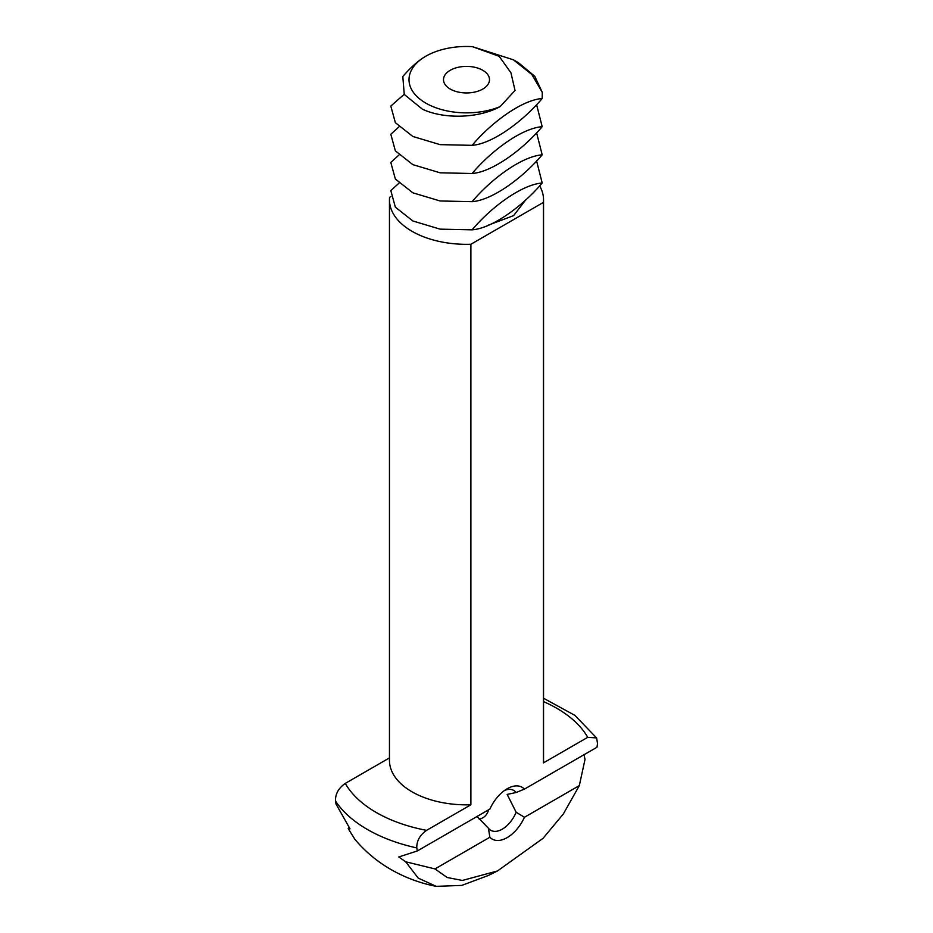 <?xml version="1.0" encoding="UTF-8"?>
<svg xmlns="http://www.w3.org/2000/svg" width="933" height="933" viewBox="0 0 933 933"><rect width="100%" height="100%" fill="white"/><g stroke="black" fill="none" stroke-linecap="round" stroke-linejoin="round"><path stroke-width="1.4" d="M402.811 76.506L404.257 94.443L422.369 109.161C443.467 119.226 478.536 118.596 500.17 106.572L515.028 90.466L510.946 72.797L499.178 56.318L472.366 46.65A57.496 33.191 0 0 0 425.845 56.202L425.845 56.202C418.707 60.283 411.033 67.059 402.811 76.506M425.845 56.202L425.845 56.202A57.496 33.191 0 0 0 425.845 103.143A57.496 33.191 0 0 0 500.17 106.572M450.242 89.055A22.998 13.272 0 0 0 475.305 91.935A22.998 13.272 0 0 0 489.498 79.667A22.998 13.272 0 0 0 466.5 66.395A22.998 13.272 0 0 0 443.502 79.667A22.998 13.272 0 0 0 450.242 89.055M404.187 94.303L390.81 106.094L395.359 122.678L412.841 136.475L440.073 144.638L472.121 145.338C491.469 122.363 521.897 100.018 542.19 98.513L542.295 92.402L531.845 74.5L513.43 59.829L472.366 46.65M513.43 59.829L518.363 62.674L534.749 76.238L542.295 92.402M542.19 98.513C522.842 121.488 492.414 143.834 472.121 145.338M398.951 126.865L390.81 134.259L395.359 150.843L412.841 164.64L440.073 172.803L472.121 173.503C491.469 150.528 521.897 128.183 542.19 126.678L536.557 104.473M542.19 126.678C522.842 149.653 492.414 171.999 472.121 173.503M504.555 790.449A23.01 13.284 -60 0 1 513.78 790.449A23.01 13.284 -60 0 1 516.124 792.514L507.167 794.403L516.136 812.223A23.01 13.284 -60 0 1 490.77 830.3A23.01 13.284 -60 0 1 488.425 828.224L477.043 816.48M479.235 819.197C484.029 818.054 487.154 814.929 488.612 809.809M398.951 155.03L390.81 162.435L395.359 179.008L412.841 192.804L440.073 200.968L472.121 201.668C491.469 178.693 521.897 156.347 542.19 154.843L536.557 132.638M542.19 154.843C522.842 177.818 492.414 200.163 472.121 201.668M584.023 754.715L585.014 759.427L579.323 785.598L524.439 817.285A29.914 17.272 -60 0 1 489.872 837.239L434.988 868.926L405.668 861.777L398.776 856.972L417.331 850.954L416.783 847.922A140.137 80.903 180 0 1 367.404 829.484A140.137 80.903 180 0 1 335.472 800.981L336.02 804.013L349.992 828.807L348.196 828.586L349.024 827.419M417.331 850.954L489.883 809.063A29.914 17.272 -60 0 1 507.155 788.77L507.155 788.77A29.914 17.272 -60 0 1 524.428 789.12L516.124 792.514M543.542 698.246L574.845 715.343L596.619 737.921L597.528 743.578L596.98 747.24L524.428 789.12M524.439 817.285L516.136 812.223M488.425 828.224L489.872 837.239M398.951 183.195L390.81 190.6L395.359 207.173L412.841 220.969L440.073 229.145L472.121 229.833C491.469 206.858 521.897 184.512 542.19 183.008L536.557 160.803M542.19 183.008C522.842 205.983 492.414 228.328 472.121 229.833M335.472 800.981C335.309 793.925 338.574 788.07 345.268 783.417L389.458 757.899M390.834 196.583L389.586 197.318A77.042 44.481 180 0 0 389.458 199.849L389.458 760.372A77.042 44.481 180 0 0 412.024 791.825A77.042 44.481 180 0 0 470.897 804.771L426.579 830.358A127.634 73.695 180 0 1 376.244 812.48A127.634 73.695 180 0 1 345.268 783.417M579.323 785.598L563.334 813.973L543.053 838.324L497.476 870.967L488.379 875.469L461.753 885.405L436.212 886.35L418.206 878.105L405.668 861.777M436.212 886.35C420.235 883.236 405.144 877.626 390.974 869.521C377.2 861.591 365.176 851.514 354.878 839.315L348.196 828.586M539.589 185.784A77.042 44.481 180 0 1 543.542 199.849A77.042 44.481 180 0 1 543.414 202.391L470.897 244.259L470.897 804.771M543.414 202.391L543.414 762.902L587.732 737.315L596.619 737.921M416.783 847.922C416.619 840.878 419.885 835.023 426.579 830.358M497.476 870.967L462.371 880.449L447.199 877.51L434.988 868.926M526.072 199.429L513.616 215.616L488.402 225.121M470.897 244.259A77.042 44.481 180 0 1 412.024 231.302A77.042 44.481 180 0 1 389.458 199.849M543.542 199.849L543.542 760.372A77.042 44.481 180 0 1 543.414 762.902M543.542 701.616A127.634 73.695 180 0 1 587.732 737.315"/></g></svg>

